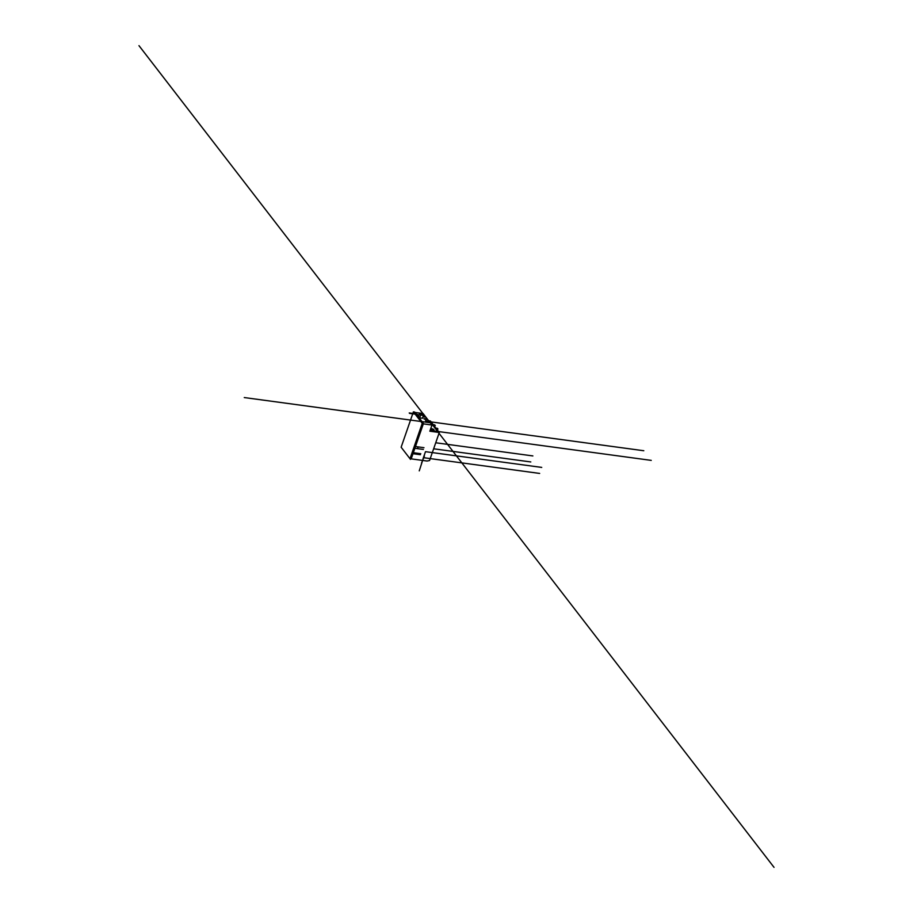 <?xml version="1.0" encoding="UTF-8"?>
<svg xmlns="http://www.w3.org/2000/svg" width="913" height="913" viewBox="0 0 913 913"><rect width="100%" height="100%" fill="white"/><g stroke="black" fill="none" stroke-linecap="round" stroke-linejoin="round"><path stroke-width="1.37" d="M409.994 458.714L422.24 423.347L423.449 423.506L411.204 458.874L409.994 458.714L401.138 447.233L413.384 411.866L422.24 423.347M413.384 411.866L414.593 412.025L423.449 423.506M432.306 452.586L429.578 460.529L427.09 461.031L411.204 458.874L412.996 453.704L420.425 454.708M415.073 452.939L414.719 453.944L415.073 452.939L413.338 452.7L414.867 448.294L416.693 448.534A1.004 0.81 142.3 0 0 417.8 447.05M417.321 446.788A1.004 0.81 -37.7 0 1 416.716 448.545A1.004 0.81 142.3 0 0 417.321 446.788L415.472 446.537L423.324 423.86L431.975 425.036L429.84 431.21L439.29 432.488L432.328 452.597L425.492 451.673L541.729 467.41M428.676 420.767L430.422 421.007L439.29 432.488M414.719 453.944L415.335 453.076M430.251 458.6L423.404 457.675L425.492 451.673L423.039 458.737M416.693 448.534L423.381 449.447M424.91 453.327L419.261 470.857M423.415 457.653L430.228 458.577M422.924 416.899L424.579 417.024L423.221 416.043M424.385 416.99L422.993 416.705M423.176 416.202L424.225 416.613L423.198 416.111M424.568 417.047L423.21 416.077M423.792 416.602L423.13 416.317M426.314 419.501L424.26 419.09M425.093 418.69L424.089 418.747M426.508 419.535L423.917 418.656M425.732 419.101L425.059 418.816M427.946 421.544L425.88 421.133M425.72 420.927L427.775 421.201L425.72 420.802M428.106 421.635L425.538 420.722M427.341 421.19L426.394 420.87M433.949 430.103A1.598 0.582 19.1 0 0 431.689 428.916L431.644 429.042A1.598 0.582 19.1 0 0 431.324 429.042M431.335 429.567L431.198 428.95A1.598 0.582 19.1 0 0 430.97 429.076M432.91 430.217L431.872 429.875M432.477 429.395L433.492 430.263M433.287 430.103L433.241 430.228A1.598 0.582 -160.9 0 1 431.644 429.761A1.598 0.582 -160.9 0 1 430.982 428.984A1.598 0.582 -160.9 0 1 432.682 428.962A1.598 0.582 -160.9 0 1 433.995 430.034A1.598 0.582 -160.9 0 1 433.23 430.263M433.184 429.452L432.431 429.521M414.913 412.448L423.107 413.555L431.975 425.036M422.308 413.977L419.489 413.6L420.619 415.061L423.438 415.438L422.308 413.977M423.438 415.438L422.457 418.245L419.649 417.857L418.519 416.396L419.489 413.6M420.619 415.061L419.649 417.857M423.404 457.675L539.651 473.425M421.544 463.062L424.397 456.044M413.338 452.7L420.779 453.715M415.472 446.537L423.986 447.69M433.641 448.785L530.784 461.944M435.729 442.771L532.872 455.929M410.61 458.794L410.405 459.365M430 422.719L138.97 45.65M430.206 422.742L422 421.635M420.802 421.464L244.273 397.554M416.02 413.874L418.086 414.981M414.81 413.715L409.229 412.961M417.72 414.502L416.362 414.319M415.153 414.148L409.572 413.395M429.384 421.692L643.802 450.737M430.114 430.422L651.243 460.38M430.126 421.783L774.03 867.35M435.444 428.676L437.966 429.019M434.919 427.992L437.43 428.323M432.785 425.23L435.307 425.572M432.26 424.545L434.771 424.887"/></g></svg>
